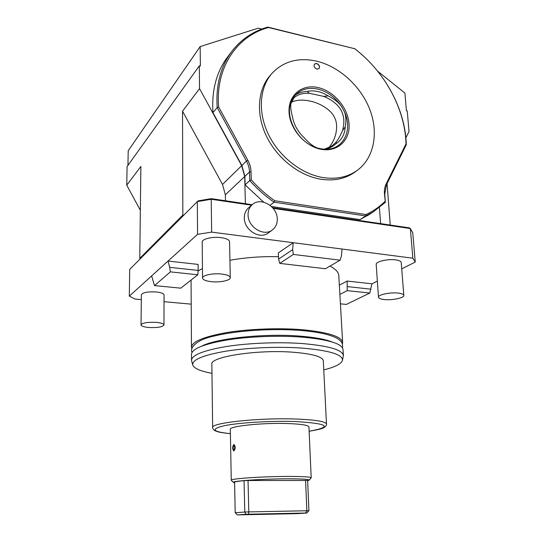 <?xml version="1.0" encoding="UTF-8"?>
<svg xmlns="http://www.w3.org/2000/svg" width="542" height="542" viewBox="0 0 542 542"><rect width="100%" height="100%" fill="white"/><g stroke="black" fill="none" stroke-linecap="round" stroke-linejoin="round"><path stroke-width="0.81" d="M273.148 208.365L410.369 228.555L412.835 258.209L415.24 262.077L412.774 232.816L410.369 228.555L409.346 227.864L272.585 207.701M268.697 232.687L268.31 232.979C259.855 239.821 244.11 230.113 244.32 217.999C244.293 213.656 245.77 210.208 248.744 207.661L252.165 204.734M412.835 258.209L211.644 232.125L211.211 199.253L251.623 205.201M277.267 218.988C277.341 223.724 275.675 227.396 272.26 230.011C263.751 236.895 247.877 227.071 248.073 214.856C248.04 210.472 249.523 206.997 252.511 204.436C260.953 196.807 277.355 206.583 277.267 218.988M151.631 275.919L168.047 261.054L198.115 264.408L198.169 270.431L169.673 267.341L170.384 271.867L154.504 285.587L151.631 275.919L129.301 296.142L129.714 269.381L197.308 201.617L211.211 199.253L211.19 198.65L252.206 204.7M211.644 232.125L197.573 234.32L197.308 201.617L198.223 200.858L211.19 198.65M245.384 203.69L244.699 176.529L241.671 165.683L199.531 88.631L182.532 111.185L182.844 215.072L139.761 258.405L140.873 166.462L126.76 185.188L140.344 210.282M127.959 165.378L128.203 150.744L200.167 46.571L200.357 66.083L199.314 65.86L199.531 88.631M200.167 46.571L258.27 28.17L261.827 29.038M405.87 137.837L409.014 131.523L407.245 110.934L406.419 110.758L404.908 93.075L377.618 71.151M380.606 223.629L379.434 207.606M225.458 200.757L225.35 194.802L222.518 184.463L182.532 111.185M183.758 215.201L182.844 215.072M140.574 258.5L139.761 258.405M197.573 234.32L168.047 261.054L169.673 267.341M293.202 242.701L278.337 252.911L278.568 259.117L292.646 249.652L293.202 242.701M340.417 303.838L346.372 304.421L369.813 293.032L371.92 283.812L377.361 281.088M401.724 268.859L415.24 262.077M371.92 283.812L347.165 281.047L339.353 285.214M129.301 296.142L135.168 299.089L141.313 299.645M164.036 301.698L191.204 304.15M329.97 266.102C335.762 269.117 338.709 272.362 338.818 275.824L342.625 342.436M278.48 256.684C261.373 256.319 245.187 257.518 229.93 260.282M202.464 268.514L198.128 270.939M191.069 280.065L191.069 280.431M230.269 277.633L229.571 241.786C229.313 239.821 226.488 238.439 221.095 237.647C212.518 236.434 201.875 238.954 202.207 242.037L202.207 242.098M403.824 295.356L401.222 262.524C401.046 261.258 399.19 260.37 395.653 259.875C387.767 258.724 375.62 261.61 376.189 264.415L376.189 264.482M163.955 324.97L164.057 294.95C163.806 293.52 161.198 292.524 156.245 291.962C147.688 291.535 142.729 292.47 141.367 294.767L141.028 324.895C141.326 326.182 144.003 327.056 149.05 327.517C157.593 327.849 162.566 327.002 163.955 324.97C163.698 323.709 161.062 322.842 156.055 322.361C147.41 322.023 142.397 322.863 141.028 324.895M292.646 249.652L293.351 254.428L340.105 260.18L341.474 255.79L342.002 249.022M340.105 260.18L325.444 268.744L279.767 263.385L278.568 259.117M293.351 254.428L279.767 263.385M339.881 294.387L347.192 290.634L347.165 281.047M347.497 286.63L370.985 289.177M369.813 293.032L347.192 290.634M390.24 225.052L387.069 183.555M199.314 65.86L127.079 166.597L126.76 185.188M154.504 285.587L180.757 288.168L197.796 274.78L170.384 271.867M198.169 270.431L197.796 274.78M191.76 348.675L191.455 347.171C192.119 341.541 203.853 336.684 226.664 332.585C248.853 328.933 278.676 327.774 302.043 329.692C328.35 332.239 341.88 336.568 342.639 342.68L342.415 344.007M331.094 341.602L332.036 341.968C325.512 339.312 315.024 337.381 300.58 336.175C265.316 333.113 216.021 338.445 201.97 346.013L202.532 345.742M342.456 360.301L343.377 355.627C342.646 349.915 329.069 345.898 302.646 343.574C279.177 341.833 249.212 342.978 226.908 346.433C203.995 350.315 192.2 354.881 191.529 360.132L191.495 354.136C192.166 348.709 203.928 344.007 226.793 340.024C249.049 336.474 278.947 335.329 302.361 337.151C328.737 339.577 342.293 343.743 343.039 349.637L343.364 355.396M323.764 369.895C335.044 367.076 341.27 363.919 342.436 360.416C343.045 354.583 329.665 350.484 302.287 348.113C278.534 346.406 248.073 347.646 225.919 351.182C203.189 355.146 192.125 359.705 192.722 364.861C193.914 368.357 200.33 371.182 211.969 373.343M309.13 431.283C323.845 428.681 322.51 428.194 324.807 427.082C326.257 425.633 326.819 424.657 326.487 424.156C325.925 421.52 315.613 419.806 295.566 419.013C258.947 417.652 210.52 422.936 212.654 427.536L211.854 364.163C209.754 356.873 257.037 349.414 292.883 352.205C312.531 353.811 322.673 356.69 323.31 360.857L326.487 424.054M191.529 360.132L191.685 361.148M230.323 429.386L230.323 429.332C229.015 426.195 262.179 422.665 287.267 423.526C301.25 424.034 308.479 425.192 308.94 427.001L311.196 477.827C310.769 476.946 303.452 476.472 289.238 476.425C263.737 476.371 229.957 478.661 231.265 480.232L231.373 480.415M307.632 480.72L309.143 480.178L311.196 477.854M233.934 444.494L233.819 444.515C232.281 446.879 232.288 449.033 233.839 450.978L233.941 450.964C235.485 448.6 235.479 446.445 233.934 444.494C235.607 446.452 235.607 448.607 233.941 450.964L233.819 450.978M309.143 480.178C309.326 479.297 302.389 478.843 288.337 478.816C263.561 478.796 230.987 481.005 233.439 482.427L234.598 482.834M244.069 480.646C238.473 481.167 235.316 481.669 234.584 482.15L235.187 512.766L237.437 514.9L297.314 513.626L306.799 513.017L308.926 510.754L307.619 480.469L248.04 480.51L244.069 480.646L244.781 512.027L235.187 512.766M308.926 510.754L306.867 510.754L305.458 513.023L248.487 514.222L248.792 511.905L244.781 512.027L245.905 514.304L237.437 514.9M248.487 514.222L245.905 514.304M305.573 480.354L306.867 510.754L248.792 511.905L248.04 480.51M306.799 513.017L305.458 513.023M233.927 445.571L233.914 445.571C234.943 446.872 234.95 448.309 233.92 449.887L233.853 449.894C232.816 448.6 232.816 447.164 233.839 445.585C232.87 447.164 232.877 448.6 233.853 449.894L233.92 449.887M221.692 274.049C213.013 273.005 202.227 275.282 202.559 278.019C202.864 279.801 205.784 281.027 211.319 281.684C219.883 282.667 230.54 280.465 230.269 277.687C230.011 275.953 227.152 274.733 221.692 274.049M398.221 293.093C390.254 292.104 377.943 294.706 378.492 297.185C378.675 298.337 380.592 299.116 384.231 299.53C392.09 300.471 404.291 297.951 403.831 295.417C403.661 294.292 401.798 293.52 398.221 293.093M263.717 202.207L245.099 184.856L244.882 176.353L241.854 165.506L212.959 112.675C211.502 90.067 216.631 71.158 228.358 55.948L231.583 51.714M369.488 214.334L360.003 219.598L271.4 206.482M386.405 184.91L406.29 144.741L406.012 143.874L386.175 183.894L386.405 184.91L384.752 194.3L385.355 202.322L373.086 212.03L365.687 215.953L365.958 214.537L274.753 200.723C266.217 194.788 258.385 187.83 251.244 179.869L251.021 171.712L249.51 171.983L249.74 180.574L251.244 179.869M385.355 202.322L384.441 193.765C384.19 190.086 384.766 186.794 386.175 183.894M212.959 112.675L217.186 107.567L218.643 106.95L247.789 160.195C249.808 163.928 250.885 167.769 251.021 171.712M385.01 201.387C379.536 206.834 373.187 211.217 365.958 214.537M247.789 160.195L246.434 161.015L217.186 107.567C215.675 84.735 220.824 65.657 232.633 50.345C241.881 38.794 253.609 31.043 267.816 27.1L354.678 48.719C384.881 71.747 405.165 109.179 406.012 143.874M354.678 48.719L268.554 27.52C236.969 35.84 215.262 67.635 218.643 106.95M241.854 165.506L246.434 161.015C248.358 164.572 249.388 168.23 249.51 171.983L244.882 176.353M245.099 184.856L249.74 180.574C257.098 188.84 265.201 196.035 274.042 202.152L274.753 200.723M270.099 205.371L274.035 202.152L365.687 215.953L360.003 219.598M267.816 27.1L268.554 27.52M354.312 48.401C384.942 71.666 405.511 109.606 406.29 144.741M271.718 73.685L270.573 74.979C257.721 89.044 255.688 113.637 266.312 135.913C276.921 158.189 299.076 175.622 320.586 179.178C333.879 181.204 345.274 178.88 354.78 172.207L355.904 171.367M357.015 170.54C373.919 158.359 378.811 133.386 369.996 109.985C361.175 86.571 339.522 66.558 316.514 61.131C298.622 57.256 283.94 61.165 272.463 72.845C259.577 86.937 257.552 111.625 268.229 134.003C278.9 156.381 301.142 173.907 322.727 177.505C336.067 179.551 347.497 177.227 357.015 170.54L354.78 172.207M317.924 87.533C333.777 90.934 348.099 107.811 349.055 124.03C350.247 140.297 337.483 152.39 321.223 149.314C304.977 146.496 289.591 128.705 289.035 111.909C288.242 95.06 302.07 83.888 317.924 87.533M316.643 63.475L314.563 63.976C313.472 66.144 314.272 67.858 316.941 69.119L319.001 68.631C320.105 66.47 319.319 64.749 316.643 63.475M341.684 106.801L344.001 110.988C353.94 130.256 342.625 151.787 322.802 149.084L318.466 148.284C314.353 147.282 309.563 143.732 304.089 137.641C297.666 131.55 293.764 124.457 292.368 116.354C290.702 110.351 290.302 105.751 291.176 102.553L291.928 100.114L293.96 96.733C296.095 93.739 300.505 91.957 307.192 91.395C314.089 89.999 321.06 91.496 328.106 95.9C334.807 99.322 339.333 102.96 341.684 106.801C335.491 97.397 327.415 91.463 317.463 88.996C307.477 87.066 299.645 89.647 293.96 96.733M324.875 149.057L332.199 145.784L336.23 141.984C338.398 139.172 340.512 135.324 342.564 130.459C346.799 114.816 340.525 103.461 323.743 96.388L309.367 93.299L307.192 91.395M342.564 130.459L345.247 126.923C344.759 134.402 341.697 139.992 336.047 143.691C332.138 147.126 328.472 148.908 325.065 149.036L322.802 149.084M344.001 110.988C345.992 115.006 346.406 120.317 345.247 126.923M328.106 95.9L323.743 96.388M291.393 102.133C296.616 99.884 302.782 99.532 309.902 101.069C321.04 103.183 331.867 110.873 334.428 117.377C337.951 123.21 338.012 136.564 328.777 147.831M309.367 93.299C302.572 92.96 297.416 94.538 293.886 98.021L291.047 103.217M336.047 143.691L336.23 141.984M291.928 100.114C283.195 116.171 298.391 143.826 318.466 148.284M318.974 68.665C319.976 66.497 319.163 64.803 316.542 63.583L314.495 64.044M244.699 176.529L225.35 194.802M241.671 165.683L222.518 184.463M309.13 431.256C333.289 426.771 328.466 423.512 294.652 421.493C270.594 420.741 238.643 422.713 224.103 425.748C210.303 429.142 212.403 431.778 230.404 433.647M230.404 433.675C218.717 432.394 218.751 431.96 216.326 431.283L214.666 430.531C213.114 429.169 212.444 428.166 212.654 427.536L212.654 427.611M384.441 193.765L384.752 194.3M272.26 230.011L268.31 232.979M191.455 347.171L191.069 280.214M192.064 352.273C189.863 349.427 193.663 340.281 214.327 336.013C236.075 330.566 272.904 328.167 300.973 330.478C317.023 331.826 328.689 334.245 335.986 337.734C338.906 339.184 340.972 341.06 342.185 343.364C342.747 345.965 342.795 347.388 342.334 347.618M192.722 364.861L191.611 360.884M231.265 480.232L230.323 429.332M233.439 482.427L231.292 480.334M202.207 242.037L202.559 278.019M376.189 264.415L378.492 297.185M367.354 215.696L373.086 212.03"/></g></svg>
